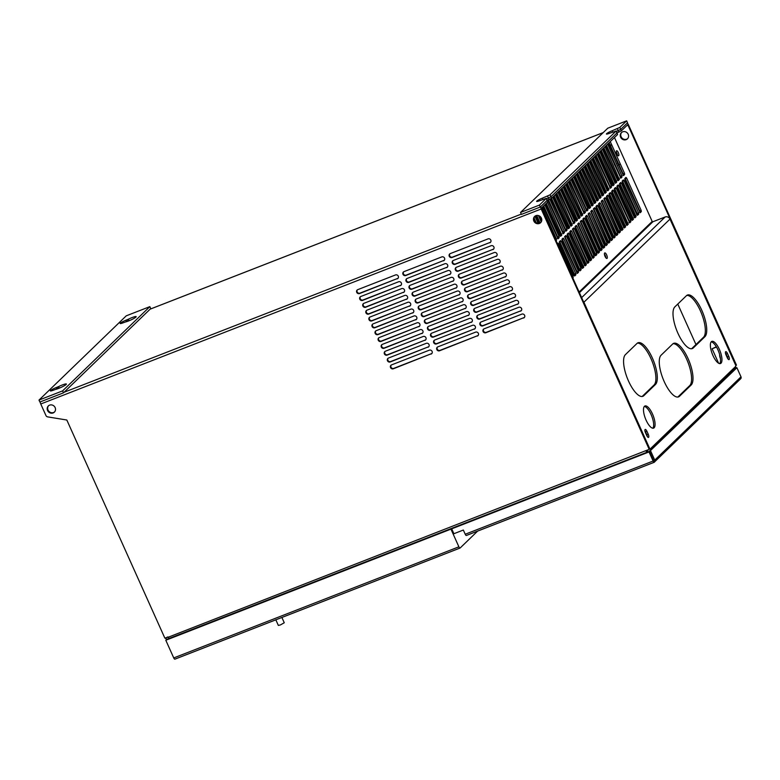 <?xml version="1.0" encoding="UTF-8"?>
<svg xmlns="http://www.w3.org/2000/svg" width="780" height="780" viewBox="0 0 780 780"><rect width="100%" height="100%" fill="white"/><g stroke="black" fill="none" stroke-linecap="round" stroke-linejoin="round"><path stroke-width="1.17" d="M719.677 354.724A4.271 1.492 68.7 0 0 720.457 358.663M128.378 319.205A6.484 0.877 155.8 0 1 136.178 316.631A6.484 0.877 155.8 0 1 132.327 319.283A6.484 0.877 155.8 0 1 125.541 321.945L123.289 322.764A4.865 0.663 155.8 0 1 120.159 323.495A4.865 0.663 155.8 0 1 125.902 320.239L128.378 319.205L129.07 320.755M58.588 386.607L56.111 387.631A4.865 0.663 155.8 0 0 50.368 390.887A4.865 0.663 155.8 0 0 53.498 390.156L55.75 389.347A6.484 0.877 155.8 0 0 62.536 386.685A6.484 0.877 155.8 0 0 66.388 384.023A6.484 0.877 155.8 0 0 58.588 386.607L59.28 388.148M39 400.081L126.243 315.832L149.848 306.637L62.605 390.877L39 400.081L39.877 402.031L63.482 392.837L62.605 390.877M63.482 392.837L150.725 308.587L149.848 306.637M607.786 128.193L626.662 120.841L619.827 127.432L620.714 129.392L616.356 131.42L620.714 129.392L621.367 130.855L617.009 132.893L550.914 196.784L546.566 198.822L550.914 196.784L551.577 198.256L547.219 200.284L540.306 207.031L539.428 205.082L520.543 212.443L607.786 128.193M621.367 130.855L627.617 124.82L627.988 125.17L736.008 365.527L736.447 365.108L628.426 124.742A2.165 0.751 68.7 0 0 627.052 123.289A2.165 0.751 68.7 0 0 626.964 123.357L620.714 129.392L627.539 122.791L626.662 120.841M540.306 207.031L521.42 214.393L520.543 212.443M539.428 205.082L546.341 198.334L539.76 200.684A4.865 0.663 155.8 0 1 536.63 201.416A4.865 0.663 155.8 0 1 542.373 198.149L550.036 194.834L550.914 196.784L617.009 132.893L617.584 134.511L551.577 198.256M619.827 127.432L612.173 130.757A4.865 0.663 155.8 0 0 606.421 134.014A4.865 0.663 155.8 0 0 609.55 133.282L616.054 131.089L550.036 194.834M610.506 154.216A4.271 1.492 68.7 0 0 611.247 156.419A4.271 1.492 -111.3 0 0 612.329 158.281M281.882 617.477L284.261 622.752L280.43 624.926L278.343 625.414L275.837 619.837M654.332 462.14A1.843 1.706 -134 0 0 654.42 462.062L740.668 378.768A1.843 1.706 -134 0 0 741 376.818L736.915 367.731L735.784 368.18L649.535 451.464L736.915 367.731M654.42 462.062A1.843 1.706 -134 0 0 654.751 460.112L650.666 451.025M653.63 460.96A0.536 0.497 -134 0 0 653.611 460.551L649.535 451.464M653.786 461.058L654.361 462.209A1.843 0.643 -111.3 0 1 654.283 462.267A1.843 0.643 -111.3 0 1 653.123 461.029L649.038 451.942L451.698 528.84L453.892 533.725L463.34 530.039L465.221 534.242A1.843 0.643 68.7 0 0 466.391 535.48A1.843 0.643 68.7 0 0 466.469 535.431L654.186 462.277M610.906 144.905A2.165 0.751 68.7 0 0 611.208 147.42L618.228 163.059A2.165 0.751 68.7 0 0 619.603 164.512M653.835 461.038L649.038 451.942M40.297 401.866A2.165 0.751 68.7 0 0 40.755 403.991L45.962 415.565A2.165 2.009 -134 0 0 47.658 416.881L66.827 420.02L164.833 638.089L168.314 637.192A1.726 0.605 -111.3 0 0 168.607 637.748A1.726 0.605 -111.3 0 0 169.406 638.362A1.726 0.605 -111.3 0 0 169.474 638.313A1.726 1.609 46 0 1 169.494 638.44L169.553 638.576M546.263 198.481L547.141 200.441L540.881 206.476A2.165 0.751 68.7 0 0 541.183 208.991L649.204 449.348L168.314 637.192M609.989 144.709L609.404 145.275M605.855 257.81A2.915 1.014 68.7 0 0 605.221 255.479A2.915 1.014 68.7 0 0 604.412 254.124M647.429 452.371L647.254 452.137A1.726 0.605 -111.3 0 1 647.166 452.195A1.726 0.605 -111.3 0 1 646.074 451.025M451.698 528.84L649.389 451.601M627.627 138.635A4.329 4.007 46 0 1 621.64 132.434M55.127 407.569A4.329 4.007 46 0 1 54.356 412.152A4.329 4.007 46 0 1 47.57 410.514A4.329 4.007 46 0 1 48.35 405.931A4.329 4.007 46 0 1 55.127 407.569M431.077 354.081A2.165 2.009 46 0 0 431.896 351.049A2.165 2.009 46 0 0 429.322 350.171L391.56 364.894A2.165 2.009 46 0 0 390.741 367.926A2.165 2.009 46 0 0 393.315 368.794L431.515 353.662A2.165 2.009 46 0 0 431.906 353.457M428.005 347.246A2.165 2.009 46 0 0 428.825 344.204A2.165 2.009 46 0 0 426.25 343.337L388.479 358.049A2.165 2.009 46 0 0 387.67 361.091A2.165 2.009 46 0 0 390.234 361.959L428.444 346.817A2.165 2.009 46 0 0 428.834 346.613M424.934 340.402A2.165 2.009 46 0 0 425.744 337.369A2.165 2.009 46 0 0 423.179 336.492L385.408 351.215A2.165 2.009 46 0 0 384.589 354.247A2.165 2.009 46 0 0 387.163 355.115L425.373 339.982A2.165 2.009 46 0 0 425.753 339.778M421.863 333.567A2.165 2.009 46 0 0 422.672 330.525A2.165 2.009 46 0 0 420.098 329.657L382.337 344.37A2.165 2.009 46 0 0 381.517 347.412A2.165 2.009 46 0 0 384.091 348.28L422.292 333.138A2.165 2.009 46 0 0 422.682 332.933M418.782 326.723A2.165 2.009 46 0 0 419.601 323.69A2.165 2.009 46 0 0 417.027 322.813L379.255 337.535A2.165 2.009 46 0 0 378.446 340.567A2.165 2.009 46 0 0 381.02 341.435L419.221 326.303A2.165 2.009 46 0 0 419.611 326.098M415.711 319.888A2.165 2.009 46 0 0 416.53 316.846A2.165 2.009 46 0 0 413.956 315.978L376.184 330.691A2.165 2.009 46 0 0 375.365 333.733A2.165 2.009 46 0 0 377.939 334.601L416.149 319.459A2.165 2.009 46 0 0 416.54 319.254M412.639 313.043A2.165 2.009 46 0 0 413.449 310.011A2.165 2.009 46 0 0 410.885 309.133L373.113 323.856A2.165 2.009 46 0 0 372.294 326.888A2.165 2.009 46 0 0 374.868 327.756L413.069 312.624A2.165 2.009 46 0 0 413.459 312.419M409.558 306.209A2.165 2.009 46 0 0 410.377 303.166A2.165 2.009 46 0 0 407.803 302.299L370.042 317.011A2.165 2.009 46 0 0 369.223 320.053A2.165 2.009 46 0 0 371.797 320.921L409.997 305.779A2.165 2.009 46 0 0 410.387 305.575M406.487 299.364A2.165 2.009 46 0 0 407.306 296.332A2.165 2.009 46 0 0 404.732 295.454L366.961 310.177A2.165 2.009 46 0 0 366.151 313.209A2.165 2.009 46 0 0 368.726 314.077L406.926 298.945A2.165 2.009 46 0 0 407.316 298.74M403.416 292.529A2.165 2.009 46 0 0 404.235 289.487A2.165 2.009 46 0 0 401.661 288.619L363.889 303.332A2.165 2.009 46 0 0 363.07 306.374A2.165 2.009 46 0 0 365.644 307.242L403.855 292.1A2.165 2.009 46 0 0 404.245 291.895M400.345 285.685A2.165 2.009 46 0 0 401.154 282.652A2.165 2.009 46 0 0 398.59 281.775L360.818 296.498A2.165 2.009 46 0 0 359.999 299.53A2.165 2.009 46 0 0 362.573 300.407L400.774 285.265A2.165 2.009 46 0 0 401.164 285.061M397.264 278.85A2.165 2.009 46 0 0 398.083 275.808A2.165 2.009 46 0 0 395.509 274.94L357.747 289.653A2.165 2.009 46 0 0 356.928 292.695A2.165 2.009 46 0 0 359.502 293.563L397.702 278.421A2.165 2.009 46 0 0 398.093 278.216M477.35 336.053A2.165 2.009 46 0 0 478.159 333.011A2.165 2.009 46 0 0 475.585 332.144L437.824 346.866A2.165 2.009 46 0 0 437.005 349.898A2.165 2.009 46 0 0 439.579 350.766L477.779 335.634A2.165 2.009 46 0 0 478.169 335.429M474.269 329.209A2.165 2.009 46 0 0 475.088 326.177A2.165 2.009 46 0 0 472.514 325.309L434.743 340.022A2.165 2.009 46 0 0 433.933 343.064A2.165 2.009 46 0 0 436.507 343.931L474.708 328.79A2.165 2.009 46 0 0 475.098 328.585M471.198 322.374A2.165 2.009 46 0 0 472.017 319.342A2.165 2.009 46 0 0 469.443 318.464L431.671 333.187A2.165 2.009 46 0 0 430.852 336.219A2.165 2.009 46 0 0 433.427 337.087L471.637 321.955A2.165 2.009 46 0 0 472.027 321.75M468.127 315.539A2.165 2.009 46 0 0 468.936 312.497A2.165 2.009 46 0 0 466.372 311.63L428.6 326.342A2.165 2.009 46 0 0 427.781 329.384A2.165 2.009 46 0 0 430.355 330.252L468.556 315.11A2.165 2.009 46 0 0 468.946 314.906M465.046 308.695A2.165 2.009 46 0 0 465.865 305.662A2.165 2.009 46 0 0 463.291 304.785L425.529 319.507A2.165 2.009 46 0 0 424.71 322.54A2.165 2.009 46 0 0 427.284 323.407L465.485 308.276A2.165 2.009 46 0 0 465.874 308.071M461.974 301.86A2.165 2.009 46 0 0 462.793 298.818A2.165 2.009 46 0 0 460.219 297.95L422.448 312.663A2.165 2.009 46 0 0 421.639 315.705A2.165 2.009 46 0 0 424.213 316.573L462.413 301.431A2.165 2.009 46 0 0 462.803 301.226M458.903 295.015A2.165 2.009 46 0 0 459.722 291.983A2.165 2.009 46 0 0 457.148 291.106L419.377 305.828A2.165 2.009 46 0 0 418.558 308.86A2.165 2.009 46 0 0 421.132 309.728L459.342 294.596A2.165 2.009 46 0 0 459.732 294.392M455.832 288.181A2.165 2.009 46 0 0 456.641 285.139A2.165 2.009 46 0 0 454.077 284.271L416.305 298.984A2.165 2.009 46 0 0 415.486 302.026A2.165 2.009 46 0 0 418.06 302.894L456.261 287.752A2.165 2.009 46 0 0 456.651 287.547M452.751 281.336A2.165 2.009 46 0 0 453.57 278.304A2.165 2.009 46 0 0 450.996 277.427L413.234 292.149A2.165 2.009 46 0 0 412.415 295.181A2.165 2.009 46 0 0 414.989 296.049L453.19 280.917A2.165 2.009 46 0 0 453.58 280.712M449.68 274.502A2.165 2.009 46 0 0 450.499 271.459A2.165 2.009 46 0 0 447.925 270.592L410.153 285.305A2.165 2.009 46 0 0 409.344 288.346A2.165 2.009 46 0 0 411.918 289.214L450.119 274.072A2.165 2.009 46 0 0 450.508 273.868M446.608 267.657A2.165 2.009 46 0 0 447.427 264.625A2.165 2.009 46 0 0 444.853 263.747L407.082 278.47A2.165 2.009 46 0 0 406.263 281.502A2.165 2.009 46 0 0 408.837 282.37L447.047 267.238A2.165 2.009 46 0 0 447.427 267.033M443.537 260.822A2.165 2.009 46 0 0 444.346 257.78A2.165 2.009 46 0 0 441.773 256.912L404.011 271.625A2.165 2.009 46 0 0 403.192 274.667A2.165 2.009 46 0 0 405.766 275.535L443.966 260.393A2.165 2.009 46 0 0 444.356 260.189M523.614 318.026A2.165 2.009 46 0 0 524.423 314.983A2.165 2.009 46 0 0 521.859 314.116L484.087 328.838A2.165 2.009 46 0 0 483.269 331.87A2.165 2.009 46 0 0 485.842 332.738L524.043 317.606A2.165 2.009 46 0 0 524.433 317.401M520.533 311.181A2.165 2.009 46 0 0 521.352 308.149A2.165 2.009 46 0 0 518.778 307.281L481.016 321.994A2.165 2.009 46 0 0 480.197 325.036A2.165 2.009 46 0 0 482.771 325.904L520.972 310.762A2.165 2.009 46 0 0 521.362 310.557M517.462 304.346A2.165 2.009 46 0 0 518.281 301.304A2.165 2.009 46 0 0 515.707 300.436L477.935 315.159A2.165 2.009 46 0 0 477.126 318.191A2.165 2.009 46 0 0 479.7 319.059L517.9 303.927A2.165 2.009 46 0 0 518.291 303.722M514.39 297.502A2.165 2.009 46 0 0 515.209 294.469A2.165 2.009 46 0 0 512.635 293.602L474.864 308.315A2.165 2.009 46 0 0 474.045 311.356A2.165 2.009 46 0 0 476.619 312.224L514.829 297.082A2.165 2.009 46 0 0 515.209 296.878M511.319 290.667A2.165 2.009 46 0 0 512.129 287.635A2.165 2.009 46 0 0 509.564 286.757L471.793 301.48A2.165 2.009 46 0 0 470.974 304.512A2.165 2.009 46 0 0 473.548 305.38L511.748 290.248A2.165 2.009 46 0 0 512.138 290.043M508.238 283.832A2.165 2.009 46 0 0 509.057 280.79A2.165 2.009 46 0 0 506.483 279.923L468.721 294.635A2.165 2.009 46 0 0 467.902 297.677A2.165 2.009 46 0 0 470.476 298.545L508.677 283.403A2.165 2.009 46 0 0 509.067 283.198M505.167 276.988A2.165 2.009 46 0 0 505.986 273.956A2.165 2.009 46 0 0 503.412 273.078L465.64 287.8A2.165 2.009 46 0 0 464.831 290.833A2.165 2.009 46 0 0 467.395 291.7L505.606 276.569A2.165 2.009 46 0 0 505.996 276.364M502.096 270.153A2.165 2.009 46 0 0 502.915 267.111A2.165 2.009 46 0 0 500.341 266.243L462.569 280.956A2.165 2.009 46 0 0 461.75 283.998A2.165 2.009 46 0 0 464.324 284.866L502.534 269.724A2.165 2.009 46 0 0 502.915 269.519M499.024 263.308A2.165 2.009 46 0 0 499.834 260.276A2.165 2.009 46 0 0 497.26 259.399L459.498 274.121A2.165 2.009 46 0 0 458.679 277.154A2.165 2.009 46 0 0 461.253 278.021L499.453 262.889A2.165 2.009 46 0 0 499.843 262.685M495.944 256.474A2.165 2.009 46 0 0 496.762 253.432A2.165 2.009 46 0 0 494.188 252.564L456.427 267.277A2.165 2.009 46 0 0 455.608 270.319A2.165 2.009 46 0 0 458.182 271.186L496.382 256.045A2.165 2.009 46 0 0 496.772 255.84M492.872 249.629A2.165 2.009 46 0 0 493.691 246.597A2.165 2.009 46 0 0 491.117 245.72L453.346 260.442A2.165 2.009 46 0 0 452.536 263.474A2.165 2.009 46 0 0 455.101 264.342L493.311 249.21A2.165 2.009 46 0 0 493.701 249.005M489.801 242.794A2.165 2.009 46 0 0 490.62 239.752A2.165 2.009 46 0 0 488.046 238.885L450.274 253.598A2.165 2.009 46 0 0 449.456 256.639A2.165 2.009 46 0 0 452.029 257.507L490.24 242.365A2.165 2.009 46 0 0 490.62 242.161M541.388 218.098A4.329 4.007 46 0 1 540.618 222.68A4.329 4.007 46 0 1 533.832 221.042A4.329 4.007 46 0 1 534.612 216.46A4.329 4.007 46 0 1 541.388 218.098M547.794 201.903L547.219 200.284L547.794 201.903L541.544 207.938L541.622 208.572L649.642 448.929L649.204 449.348M540.823 222.456A4.329 4.007 46 0 1 534.836 216.255M393.315 368.794L393.744 368.375A2.165 2.009 46 0 1 391.17 365.098M393.744 368.375L431.515 353.662M390.234 361.959L390.673 361.54A2.165 2.009 46 0 1 388.089 358.254M390.673 361.54L428.444 346.817M387.163 355.115L387.601 354.695A2.165 2.009 46 0 1 385.018 351.419M387.601 354.695L425.373 339.982M384.091 348.28L384.53 347.86A2.165 2.009 46 0 1 381.947 344.575M384.53 347.86L422.292 333.138M381.02 341.435L381.449 341.016A2.165 2.009 46 0 1 378.875 337.74M381.449 341.016L419.221 326.303M377.939 334.601L378.378 334.181A2.165 2.009 46 0 1 375.794 330.895M378.378 334.181L416.149 319.459M374.868 327.756L375.307 327.337A2.165 2.009 46 0 1 372.723 324.061M375.307 327.337L413.069 312.624M371.797 320.921L372.235 320.502A2.165 2.009 46 0 1 369.652 317.216M372.235 320.502L409.997 305.779M368.726 314.077L369.154 313.657A2.165 2.009 46 0 1 366.581 310.381M369.154 313.657L406.926 298.945M365.644 307.242L366.083 306.823A2.165 2.009 46 0 1 363.5 303.537M366.083 306.823L403.855 292.1M362.573 300.407L363.012 299.978A2.165 2.009 46 0 1 360.428 296.702M363.012 299.978L400.774 285.265M359.502 293.563L359.941 293.144A2.165 2.009 46 0 1 357.357 289.858M359.941 293.144L397.702 278.421M439.579 350.766L440.017 350.347A2.165 2.009 46 0 1 437.434 347.071M440.017 350.347L477.779 335.634M436.507 343.931L436.936 343.512A2.165 2.009 46 0 1 434.363 340.226M436.936 343.512L474.708 328.79M433.427 337.087L433.865 336.668A2.165 2.009 46 0 1 431.281 333.392M433.865 336.668L471.637 321.955M430.355 330.252L430.794 329.833A2.165 2.009 46 0 1 428.21 326.547M430.794 329.833L468.556 315.11M427.284 323.407L427.723 322.988A2.165 2.009 46 0 1 425.139 319.712M427.723 322.988L465.485 308.276M424.213 316.573L424.642 316.154A2.165 2.009 46 0 1 422.068 312.868M424.642 316.154L462.413 301.431M421.132 309.728L421.57 309.309A2.165 2.009 46 0 1 418.987 306.033M421.57 309.309L459.342 294.596M418.06 302.894L418.499 302.474A2.165 2.009 46 0 1 415.915 299.189M418.499 302.474L456.261 287.752M414.989 296.049L415.428 295.63A2.165 2.009 46 0 1 412.844 292.354M415.428 295.63L453.19 280.917M411.918 289.214L412.347 288.795A2.165 2.009 46 0 1 409.773 285.509M412.347 288.795L450.119 274.072M408.837 282.37L409.276 281.95A2.165 2.009 46 0 1 406.692 278.674M409.276 281.95L447.047 267.238M405.766 275.535L406.204 275.116A2.165 2.009 46 0 1 403.621 271.83M406.204 275.116L443.966 260.393M485.842 332.738L486.281 332.319A2.165 2.009 46 0 1 483.697 329.043M486.281 332.319L524.043 317.606M482.771 325.904L483.21 325.484A2.165 2.009 46 0 1 480.626 322.198M483.21 325.484L520.972 310.762M479.7 319.059L480.129 318.64A2.165 2.009 46 0 1 477.555 315.364M480.129 318.64L517.9 303.927M476.619 312.224L477.058 311.805A2.165 2.009 46 0 1 474.474 308.519M477.058 311.805L514.829 297.082M473.548 305.38L473.986 304.96A2.165 2.009 46 0 1 471.403 301.685M473.986 304.96L511.748 290.248M470.476 298.545L470.906 298.126A2.165 2.009 46 0 1 468.331 294.84M470.906 298.126L508.677 283.403M467.395 291.7L467.834 291.281A2.165 2.009 46 0 1 465.26 288.005M467.834 291.281L505.606 276.569M464.324 284.866L464.763 284.447A2.165 2.009 46 0 1 462.179 281.161M464.763 284.447L502.534 269.724M461.253 278.021L461.692 277.602A2.165 2.009 46 0 1 459.108 274.326M461.692 277.602L499.453 262.889M458.182 271.186L458.611 270.767A2.165 2.009 46 0 1 456.037 267.481M458.611 270.767L496.382 256.045M455.101 264.342L455.54 263.923A2.165 2.009 46 0 1 452.956 260.647M455.54 263.923L493.311 249.21M452.029 257.507L452.468 257.088A2.165 2.009 46 0 1 449.885 253.802M452.468 257.088L490.24 242.365M54.561 411.938A4.329 4.007 46 0 1 48.575 405.727M620.636 137.212A4.329 4.007 46 0 1 621.416 132.629A4.329 4.007 46 0 1 628.192 134.267A4.329 4.007 46 0 1 627.422 138.85A4.329 4.007 46 0 1 620.636 137.212M736.388 367.936L735.345 368.267M736.281 367.702L735.55 367.985M459.956 548.067L174.983 659.11A1.843 0.643 -111.3 0 1 174.905 659.158A1.843 0.643 -111.3 0 1 173.745 657.93L165.799 640.243L166.939 639.142M451.932 529.367L451.61 529.493A2.165 0.751 68.7 0 0 452.605 530.849M646.659 450.625A1.843 0.643 -111.3 0 1 647.829 451.864L647.956 452.156M477.643 531.092L460.132 547.999A1.843 0.643 -111.3 0 1 460.054 548.048A1.843 0.643 -111.3 0 1 458.894 546.819L450.947 529.133L165.799 640.243M166.784 637.338L167.281 637.465A1.726 1.609 46 0 1 168.441 637.455M165.36 637.884L165.438 638.059A1.726 1.609 -134 0 0 167.651 639.034L168.139 639.132M614.367 164.678L615.079 164.405M608.78 143.891L609.492 143.618M608.654 143.608L609.365 143.325M637.338 214.1L622.401 180.862M620.646 176.963L615.01 164.424M695.955 344.536L677.771 304.073M453.404 532.633L452.419 531.307A1.843 1.706 46 0 1 452.722 531.112M453.141 532.896A0.536 0.497 46 0 1 453.258 532.301M452.692 531.043L450.947 529.133M451.288 528.791L167.768 638.995M617.458 155.044A2.701 0.946 68.7 0 0 616.902 153.133A2.701 0.946 68.7 0 0 616.298 152.071M616.863 153.982A2.701 0.946 68.7 0 0 618.569 155.805A2.701 0.946 68.7 0 0 618.316 152.578A2.701 0.946 68.7 0 0 616.609 150.764A2.701 0.946 68.7 0 0 616.863 153.982M605.885 257.849A2.974 1.034 68.7 0 0 605.241 255.469A2.974 1.034 68.7 0 0 604.412 254.075M605.056 256.454A2.974 1.034 68.7 0 0 606.938 258.453A2.974 1.034 68.7 0 0 606.655 254.914A2.974 1.034 68.7 0 0 604.773 252.915A2.974 1.034 68.7 0 0 605.056 256.454M534.934 216.177L538.142 223.314M534.008 217.825L536.221 222.749M534.856 221.578L533.949 219.55M538.395 215.534L541.242 221.881M536.689 215.436L540.062 222.944M539.341 223.197L535.938 215.631M541.759 220.243L540.014 216.343M557.642 244.228L558.626 243.847L573.115 276.091L572.754 277.846M557.378 243.643L557.944 243.116L558.626 243.847M542.207 207.304L556.433 238.963L556.062 240.718M561.239 241.322L575.737 273.565L575.884 274.823L574.675 275.974L573.992 275.252L559.504 243.009L559.348 241.751L560.518 240.62L561.239 241.322L559.825 241.868L574.314 274.111L575.737 273.565M574.197 275.632L574.314 274.111M544.82 204.779L559.045 236.438L559.192 237.695L558.032 238.816L543.075 206.456M543.66 205.9L557.632 236.983L559.045 236.438M557.515 238.505L557.632 236.983M563.862 238.797L578.35 271.04L578.497 272.298L577.337 273.419L562.117 240.474L561.971 239.216L563.131 238.095L563.862 238.797L562.448 239.343L576.937 271.586L578.35 271.04M576.82 273.107L576.937 271.586M547.433 202.244L561.815 235.17L560.606 236.32L559.923 235.589L545.688 203.931M546.273 203.365L560.245 234.458L561.668 233.903M560.128 235.979L560.245 234.458M566.475 236.262L580.973 268.505L581.12 269.763L579.95 270.894L579.228 270.192L564.583 236.691L565.792 235.541L566.475 236.262L565.061 236.818L579.55 269.061L580.973 268.505M579.433 270.572L579.55 269.061M549.841 199.241L564.281 231.377L564.428 232.635L563.218 233.795L547.823 200.05M548.428 199.816L562.867 231.933L564.281 231.377M562.75 233.444L562.867 231.933M569.098 233.737L583.733 267.238L582.524 268.388L581.841 267.667L567.352 235.423L567.206 234.166L568.415 233.015L569.098 233.737L567.674 234.293L582.173 266.536L583.586 265.98M582.056 268.047L582.173 266.536M552.669 197.194L566.904 228.852L567.05 230.11L565.88 231.231L550.856 198.734M551.509 198.315L565.481 229.408L566.904 228.852M565.364 230.919L565.481 229.408M571.711 231.211L586.355 264.712L585.146 265.863L584.454 265.142L569.966 232.898L569.819 231.641L570.98 230.509L571.711 231.211L570.297 231.767L584.785 264.01L586.199 263.455M584.668 265.522L584.785 264.01M555.292 194.668L569.663 227.584L568.454 228.735L567.772 228.014L553.547 196.355M554.132 195.79L568.103 226.873L569.517 226.327M567.986 228.394L568.103 226.873M574.333 228.686L588.822 260.93L588.968 262.187L587.759 263.338L587.077 262.616L572.432 229.105L573.651 227.955L574.333 228.686L572.91 229.232L587.408 261.476L588.822 260.93M587.282 262.997L587.408 261.476M557.905 192.143L572.286 225.059L571.077 226.21L570.385 225.478L556.159 193.82M556.745 193.264L570.716 224.347L572.13 223.801M570.599 225.868L570.716 224.347M576.947 226.151L591.591 259.662L590.372 260.812L589.69 260.081L575.201 227.838L575.055 226.58L576.264 225.43L576.947 226.151L575.533 226.707L590.021 258.95L591.435 258.404M589.904 260.471L590.021 258.95M560.527 189.608L574.753 221.266L574.899 222.524L573.739 223.655L558.782 191.295M559.367 190.73L573.339 221.822L574.753 221.266M573.212 223.333L573.339 221.822M579.559 223.626L594.058 255.869L594.204 257.127L593.044 258.258L592.312 257.556L577.668 224.055L578.877 222.905L579.559 223.626L578.146 224.182L592.634 256.425L594.058 255.869M592.517 257.936L592.634 256.425M563.14 187.083L577.522 219.999L576.303 221.159L575.62 220.428L561.395 188.77M561.98 188.204L575.952 219.297L577.366 218.741M575.835 220.808L575.952 219.297M582.182 221.101L596.671 253.344L596.817 254.602L595.608 255.752L594.925 255.031L580.291 221.53L581.5 220.379L582.182 221.101L580.768 221.656L595.257 253.9L596.671 253.344M595.14 255.411L595.257 253.9M565.754 184.558L580.135 217.474L578.926 218.624L578.243 217.903L564.018 186.245M564.593 185.679L578.565 216.772L579.989 216.216M578.448 218.283L578.565 216.772M584.795 218.576L599.293 250.819L599.44 252.077L598.231 253.227L597.548 252.506L583.05 220.262L582.904 219.005L584.064 217.874L584.795 218.576L583.382 219.121L597.87 251.365L599.293 250.819M597.753 252.886L597.87 251.365M568.376 182.032L582.748 214.948L581.539 216.099L580.856 215.377L566.631 183.719M567.216 183.154L581.188 214.237L582.601 213.691M581.071 215.758L581.188 214.237M587.418 216.05L601.907 248.293L602.053 249.551L600.892 250.673L600.161 249.97L585.673 217.727L585.526 216.47L586.687 215.348L587.418 216.05L586.004 216.596L600.493 248.839L601.907 248.293M600.376 250.36L600.493 248.839M570.989 179.507L585.224 211.166L585.37 212.423L584.21 213.544L569.244 181.184M569.829 180.619L583.801 211.711L585.224 211.166M583.684 213.232L583.801 211.711M590.031 213.515L604.519 245.758L604.675 247.016L603.505 248.147L602.774 247.445L588.139 213.944L589.349 212.794L590.031 213.515L588.617 214.071L603.106 246.314L604.519 245.758M602.989 247.826L603.106 246.314M573.612 176.972L587.837 208.63L587.983 209.888L586.823 211.019L571.867 178.659M572.452 178.094L586.423 209.186L587.837 208.63M586.307 210.697L586.423 209.186M592.654 210.99L607.142 243.233L607.288 244.491L606.079 245.651L605.397 244.92L590.752 211.419L591.971 210.268L592.654 210.99L591.23 211.546L605.728 243.789L607.142 243.233M605.602 245.3L605.728 243.789M576.225 174.447L590.606 207.363L589.397 208.514L588.715 207.792L574.48 176.134M575.065 175.568L589.036 206.661L590.45 206.105M588.919 208.172L589.036 206.661M595.267 208.465L609.755 240.708L609.911 241.966L608.692 243.116L608.01 242.395L593.375 208.894L594.584 207.733L595.267 208.465L593.853 209.02L608.341 241.264L609.755 240.708M608.225 242.775L608.341 241.264M578.848 171.922L593.219 204.838L592.01 205.988L591.328 205.267L577.102 173.608M577.688 173.043L591.659 204.136L593.073 203.58M591.533 205.647L591.659 204.136M597.889 205.939L612.378 238.183L612.524 239.441L611.315 240.591L610.633 239.87L596.144 207.626L595.988 206.368L597.158 205.237L597.889 205.939L596.466 206.486L610.954 238.729L612.378 238.183M610.837 240.25L610.954 238.729M581.461 169.397L595.842 202.312L594.623 203.463L593.941 202.742L579.716 171.073M580.3 170.518L594.272 201.601L595.686 201.055M594.155 203.122L594.272 201.601M600.502 203.414L614.991 235.657L615.137 236.915L613.977 238.036L613.246 237.334L598.757 205.091L598.611 203.833L599.771 202.712L600.502 203.414L599.089 203.96L613.577 236.203L614.991 235.657M613.46 237.724L613.577 236.203M584.074 166.861L598.455 199.787L597.246 200.938L596.563 200.207L582.338 168.548M582.913 167.983L596.885 199.076L598.309 198.52M596.768 200.596L596.885 199.076M603.115 200.879L617.614 233.123L617.76 234.38L616.6 235.511L615.868 234.809L601.224 201.308L602.433 200.158L603.115 200.879L601.702 201.435L616.19 233.678L617.614 233.123M616.073 235.189L616.19 233.678M586.697 164.336L601.068 197.252L599.859 198.412L599.176 197.681L584.951 166.023M585.536 165.457L599.508 196.55L600.922 195.995M599.391 198.061L599.508 196.55M605.738 198.354L620.227 230.597L620.373 231.855L619.164 233.005L618.481 232.284L603.847 198.783L605.056 197.632L605.738 198.354L604.325 198.91L618.813 231.153L620.227 230.597M618.696 232.664L618.813 231.153M589.309 161.811L603.691 194.727L602.482 195.877L601.799 195.156L587.564 163.498M588.149 162.932L602.121 194.025L603.544 193.469M602.004 195.536L602.121 194.025M608.351 195.829L622.996 229.33L621.787 230.48L621.104 229.759L606.606 197.516L606.46 196.258L607.62 195.127L608.351 195.829L606.938 196.384L621.426 228.628L622.84 228.072M621.309 230.139L621.426 228.628M591.932 159.286L606.304 192.202L605.095 193.352L604.412 192.631L590.187 160.972M590.772 160.407L604.744 191.49L606.158 190.944M604.627 193.011L604.744 191.49M610.974 193.303L625.609 226.804L624.4 227.955L623.717 227.233L609.229 194.99L609.082 193.723L610.292 192.572L610.974 193.303L609.55 193.849L624.049 226.093L625.462 225.547M623.922 227.614L624.049 226.093M594.545 156.761L608.926 189.676L607.717 190.827L607.035 190.096L592.8 158.438M593.385 157.882L607.357 188.965L608.77 188.419M607.24 190.486L607.357 188.965M613.587 190.768L628.231 224.279L627.013 225.43L626.33 224.698L611.842 192.455L611.696 191.197L612.904 190.047L613.587 190.768L612.173 191.324L626.662 223.567L628.075 223.022M626.545 225.089L626.662 223.567M597.168 154.226L611.393 185.884L611.539 187.142L610.379 188.272L595.423 155.912M596.008 155.347L609.98 186.439L611.393 185.884M609.862 187.951L609.98 186.439M616.21 188.243L630.698 220.486L630.844 221.744L629.684 222.875L614.465 189.93L614.308 188.672L615.517 187.522L616.21 188.243L614.786 188.799L629.284 221.042L630.698 220.486M629.158 222.553L629.284 221.042M599.781 151.7L614.162 184.616L612.943 185.776L612.261 185.045L598.036 153.387M598.621 152.822L612.592 183.914L614.006 183.358M612.475 185.425L612.592 183.914M618.823 185.718L633.457 219.219L632.249 220.37L631.566 219.648L617.077 187.405L616.931 186.147L618.14 184.996L618.823 185.718L617.409 186.274L631.898 218.517L633.311 217.961M631.78 220.028L631.898 218.517M602.404 149.175L616.775 182.091L615.566 183.242L614.884 182.52L600.658 150.862M601.234 150.296L615.215 181.389L616.629 180.833M615.088 182.9L615.215 181.389M621.436 183.193L636.08 216.694L634.871 217.844L634.189 217.123L619.691 184.88L619.544 183.622L620.714 182.491L621.436 183.193L620.022 183.739L634.51 215.982L635.934 215.436M634.393 217.503L634.51 215.982M605.017 146.65L619.388 179.566L618.179 180.716L617.497 179.995L603.271 148.336M603.856 147.771L617.828 178.854L619.242 178.308M617.711 180.375L617.828 178.854M624.058 180.668L638.547 212.911L638.693 214.168L637.533 215.29L636.802 214.588L622.313 182.345L622.167 181.087L623.327 179.966L624.058 180.668L622.645 181.214L637.133 213.457L638.547 212.911M637.016 214.978L637.133 213.457M607.63 144.124L621.865 175.783L622.011 177.041L620.851 178.162L605.885 145.801M606.469 145.236L620.441 176.329L621.865 175.783M620.324 177.85L620.441 176.329M626.672 178.132L641.16 210.376L641.316 211.633L640.146 212.764L624.926 179.819L624.78 178.561L625.989 177.411L626.672 178.132L625.258 178.688L639.746 210.931L641.16 210.376M639.629 212.443L639.746 210.931M610.252 141.589L624.478 173.248L624.624 174.505L623.464 175.636L608.507 143.276M609.092 142.711L623.064 173.803L624.478 173.248M622.947 175.315L623.064 173.803M646.776 435.591L645.45 432.656A2.701 0.946 68.7 0 1 645.197 429.439A2.701 0.946 68.7 0 1 646.913 431.252L648.229 434.187A2.701 0.946 68.7 0 1 648.482 437.404A2.701 0.946 68.7 0 1 646.776 435.591M647.371 436.654A2.701 0.946 68.7 0 0 646.805 434.733L645.489 431.808A2.701 0.946 68.7 0 0 644.894 430.745M726.667 356.333L726.005 354.871A2.701 0.946 68.7 0 1 725.751 351.653A2.701 0.946 68.7 0 1 727.457 353.467L728.774 356.401A2.701 0.946 68.7 0 1 729.027 359.619A2.701 0.946 68.7 0 1 727.321 357.805L726.667 356.333M727.925 358.868A2.701 0.946 68.7 0 0 727.36 356.947L726.043 354.023A2.701 0.946 68.7 0 0 725.449 352.96M652.821 428.22A11.895 4.144 68.7 0 0 651.066 414.511A11.895 4.144 68.7 0 0 644.329 406.429M646.084 420.137A11.895 4.144 68.7 0 0 653.601 428.132A11.895 4.144 68.7 0 0 652.48 413.965A11.895 4.144 68.7 0 0 644.962 405.97A11.895 4.144 68.7 0 0 646.084 420.137M719.706 363.636A11.895 4.144 68.7 0 0 717.951 349.927A11.895 4.144 68.7 0 0 711.214 341.845M712.969 355.553A11.895 4.144 68.7 0 0 720.486 363.538A11.895 4.144 68.7 0 0 719.365 349.372A11.895 4.144 68.7 0 0 711.847 341.377A11.895 4.144 68.7 0 0 712.969 355.553M677.82 397.049A22.708 7.917 68.7 0 0 678.122 396.786L679.546 396.23A22.708 7.917 68.7 0 1 678.561 396.874A22.708 7.917 68.7 0 1 663.566 380.113A22.708 7.917 68.7 0 1 661.099 355.202L672.731 343.96A22.708 7.917 68.7 0 1 673.715 343.327A22.708 7.917 68.7 0 1 688.711 360.087A22.708 7.917 68.7 0 1 691.178 384.998L679.546 396.23M678.122 396.786L689.764 385.554A22.708 7.917 68.7 0 0 687.707 361.647A22.708 7.917 68.7 0 0 673.042 343.707M642.125 396.494A22.708 7.917 68.7 0 0 642.428 396.23L643.851 395.674A22.708 7.917 68.7 0 1 642.866 396.318A22.708 7.917 68.7 0 1 627.871 379.558A22.708 7.917 68.7 0 1 625.404 354.637L637.036 343.405A22.708 7.917 68.7 0 1 638.011 342.771A22.708 7.917 68.7 0 1 653.016 359.531A22.708 7.917 68.7 0 1 655.483 384.442L643.851 395.674M642.428 396.23L654.059 384.998A22.708 7.917 68.7 0 0 652.012 361.091A22.708 7.917 68.7 0 0 637.348 343.142M691.558 348.757A22.708 7.917 68.7 0 0 691.87 348.494L693.283 347.939A22.708 7.917 68.7 0 1 692.308 348.572A22.708 7.917 68.7 0 1 677.303 331.812A22.708 7.917 68.7 0 1 674.837 306.901L686.468 295.669A22.708 7.917 68.7 0 1 687.453 295.035A22.708 7.917 68.7 0 1 702.448 311.795A22.708 7.917 68.7 0 1 704.915 336.706L693.283 347.939M691.87 348.494L703.501 337.262A22.708 7.917 68.7 0 0 701.454 313.355A22.708 7.917 68.7 0 0 686.78 295.406M649.457 450.967L649.594 450.908A1.726 1.609 -134 0 0 650.393 448.763L649.789 448.793L583.918 302.231A3.783 3.51 -134 0 0 583.245 301.187M650.091 450.596L735.296 368.316A1.726 1.609 -134 0 0 735.599 366.483L735.862 365.664L669.991 219.102A3.783 3.51 -134 0 0 665.155 216.976L652.88 221.754A0.536 0.497 46 0 1 652.187 221.452L614.465 137.524M649.252 451.152L652.724 458.874A2.165 2.009 -134 0 1 652.889 459.391M648.482 449.631A1.726 1.609 -134 0 0 647.839 451.708L648.034 452.137M718.614 363.236L712.111 348.767L716.479 347.061M716.323 346.788L712.111 348.767M126.555 321.672L125.902 320.239M127.169 319.741L127.842 321.233M56.764 389.064L56.111 387.631M57.379 387.143L58.042 388.625M542.948 199.436L542.373 198.149M547.57 196.131L549.11 199.553M616.054 131.089L617.584 134.511M612.749 132.044L612.173 130.757M617.36 128.729L618.901 132.151M654.751 460.112L741 376.818M465.221 534.242L653.123 461.029M609.482 145.46L610.204 145.187M610.496 147.703L611.208 147.42M617.516 163.332L618.228 163.059M618.267 164.999L618.979 164.726L618.277 165.019M521.293 214.11L64.067 392.272M541.183 208.991L40.755 403.991M603.213 132.61L150.14 309.153M647.078 452.205L169.474 638.313M458.894 546.819L173.745 657.93M627.988 125.17L626.769 125.639M647.39 452.283L169.621 638.45M167.281 637.465L167.836 636.919M166.998 637.572L167.554 637.026M572.14 276.471L573.115 276.091M572.637 277.592L573.261 277.349M555.448 239.343L556.433 238.963M555.955 240.464L556.579 240.22M574.47 275.369L575.884 274.823M557.778 238.241L559.192 237.695M577.083 272.844L578.497 272.298M560.401 235.716L561.815 235.17M579.706 270.319L581.12 269.763M563.014 233.191L564.428 232.635M582.319 267.793L583.733 267.238M565.636 230.666L567.05 230.11M584.932 265.268L586.355 264.712M568.25 228.13L569.663 227.584M587.554 262.733L588.968 262.187M570.862 225.605L572.286 225.059M590.167 260.208L591.591 259.662M573.485 223.08L574.899 222.524M592.79 257.683L594.204 257.127M576.098 220.555L577.522 219.999M595.403 255.157L596.817 254.602M578.721 218.03L580.135 217.474M598.026 252.623L599.44 252.077M581.334 215.495L582.748 214.948M600.639 250.097L602.053 249.551M583.957 212.969L585.37 212.423M603.252 247.572L604.675 247.016M586.57 210.444L587.983 209.888M605.875 245.047L607.288 244.491M589.183 207.919L590.606 207.363M608.488 242.522L609.911 241.966M591.806 205.393L593.219 204.838M611.111 239.986L612.524 239.441M594.418 202.858L595.842 202.312M613.724 237.461L615.137 236.915M597.041 200.333L598.455 199.787M616.346 234.936L617.76 234.38M599.654 197.808L601.068 197.252M618.959 232.411L620.373 231.855M602.277 195.283L603.691 194.727M621.572 229.886L622.996 229.33M604.89 192.748L606.304 192.202M624.195 227.351L625.609 226.804M607.503 190.222L608.926 189.676M626.808 224.825L628.231 224.279M610.126 187.697L611.539 187.142M629.431 222.3L630.844 221.744M612.739 185.172L614.162 184.616M632.044 219.775L633.457 219.219M615.361 182.647L616.775 182.091M634.667 217.24L636.08 216.694M617.975 180.112L619.388 179.566M637.279 214.714L638.693 214.168M620.597 177.586L622.011 177.041M639.892 212.189L641.316 211.633M623.21 175.061L624.624 174.505M645.489 431.808L646.913 431.252M646.805 434.733L648.229 434.187M726.043 354.023L727.457 353.467M727.36 356.947L728.774 356.401M689.764 385.554L691.178 384.998M654.059 384.998L655.483 384.442M703.501 337.262L704.915 336.706M735.599 366.483L650.393 448.763M669.991 219.102L583.918 302.231M665.155 216.976L581.636 297.619M652.88 221.754L579.423 292.695M652.187 221.452L579.121 292.012M546.341 198.334L547.219 200.284M616.132 130.933L617.009 132.893M466.391 535.48L654.283 462.267M150.189 309.114L603.252 132.571M647.166 452.195L169.406 638.362M460.054 548.048L174.905 659.158"/></g></svg>
